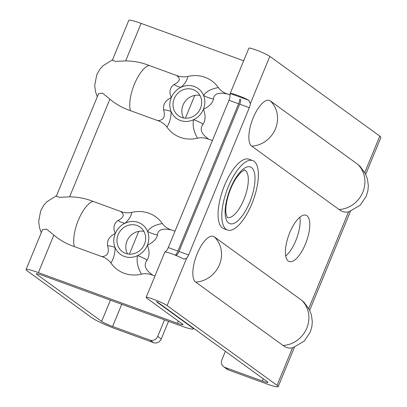 <?xml version="1.0" encoding="UTF-8"?>
<svg xmlns="http://www.w3.org/2000/svg" width="407" height="407" viewBox="0 0 407 407"><rect width="100%" height="100%" fill="white"/><g stroke="black" fill="none" stroke-linecap="round" stroke-linejoin="round"><path stroke-width="0.61" d="M193.076 89.56A15.135 13.914 -54 0 0 175.03 96.947A15.135 13.914 -54 0 0 178.449 115.736A15.135 13.914 -54 0 0 198.601 111.655A15.135 13.914 -54 0 0 196.225 91.229A15.135 13.914 -54 0 0 193.076 89.56M183.577 117.959A15.135 13.914 126 0 1 184.91 101.725A15.135 13.914 126 0 1 199.934 95.416M230.113 94.984L227.503 94.032C218.59 92.094 213.919 93.737 213.502 98.957A18.473 11.747 20.4 0 1 203.561 95.416C206.512 91.285 211.447 88.69 218.361 87.637M227.503 94.032C223.753 92.821 220.706 90.695 218.371 87.653A32.636 29.996 -54 0 0 187.734 76.485C187.352 79.925 185.149 83.506 181.125 87.24M213.502 98.957C212.576 103.129 209.203 106.588 203.383 109.33A18.473 16.977 -54 0 0 203.561 95.416A18.473 16.977 -54 0 0 181.135 87.24A18.473 8.399 50 0 1 174.008 84.559C180.108 81.425 180.912 78.373 176.409 75.412L149.028 65.43C141.677 62.51 133.883 60.999 125.646 60.902L115.705 61.365L112.317 60.343L128.8 20.35A20.319 2.03 -157.6 0 1 141.107 23.392L125.646 60.902M109.875 99.166L69.612 196.846L59.666 197.309L56.283 196.286L98.591 93.641L102.579 93.183L109.875 99.166C116.026 104.314 122.868 108.14 130.393 110.643L157.774 120.625C161.523 121.835 164.57 123.962 166.911 127.004A32.636 29.996 -54 0 0 197.548 138.171C193.722 131.685 192.389 125.539 193.554 119.729M157.774 120.625C163.599 120.319 165.542 116.702 163.614 109.778A18.473 5.332 176.9 0 1 171.113 111.554A18.473 16.977 -54 0 0 193.539 119.724A18.473 8.674 -155.9 0 1 203.108 124.176C199.338 129.004 201.256 134.025 208.867 139.25L212.398 140.537M197.548 138.171C201.455 137.408 205.23 137.764 208.867 139.25M193.539 119.724A18.473 16.977 -54 0 0 203.383 109.33C205.723 115.039 205.627 119.984 203.108 124.176M181.135 87.24A18.473 16.977 -54 0 0 171.291 97.634A18.473 16.977 -54 0 0 171.113 111.554C171.037 117.765 169.638 122.924 166.926 127.025M187.734 76.485C183.822 77.254 180.047 76.892 176.409 75.412M163.614 109.778C162.881 104.406 165.446 100.356 171.291 97.634C168.925 91.911 169.831 87.551 174.008 84.559M243.671 60.78L141.107 23.392M365.71 174.333L380.927 137.424A20.319 2.03 -157.6 0 0 379.787 136.116L269.836 56.354A11.701 1.17 22.4 0 0 257.997 50.722A11.701 1.17 22.4 0 0 248.855 48.194L230.179 93.508L230.041 96.179A6.156 2.345 -70 0 1 228.988 100.28L238.619 103.79A6.156 2.345 110 0 0 239.672 99.69L239.733 99.415M360.358 166.641L357.702 164.306L270.334 100.931A24.578 9.366 110 0 0 253.185 117.852A24.578 9.366 110 0 0 251.699 146.144L339.067 209.519C341.244 211.258 343.808 212.144 346.754 212.169L348.845 211.808L360.19 205.209L366.285 196.235L367.959 190.384L368.325 185.582L367.465 179.177L365.374 173.647L359.895 166.173M248.86 100.3A11.701 1.17 -157.6 0 0 237.266 95.258A11.701 1.17 -157.6 0 0 230.189 93.493L248.86 100.3L250.366 103.587L269.836 56.354M238.619 103.79L177.92 251.058A6.156 2.345 -70 0 1 175.885 254.451C175.712 255.108 176.068 255.235 176.953 254.843A6.156 2.345 110 0 0 178.988 251.45L188.614 254.96L249.313 107.692A6.156 2.345 110 0 0 250.366 103.587M239.86 99.232L239.672 99.69C240.074 98.942 240.43 99.074 240.74 100.076A6.156 2.345 -70 0 1 239.687 104.182L249.313 107.692M143.9 231.359A15.135 13.914 -54 0 0 128.882 237.663A15.135 13.914 -54 0 0 127.549 253.902M125.57 253.347A15.135 13.914 126 0 1 122.421 251.679A15.135 13.914 126 0 1 120.045 231.252A15.135 13.914 126 0 1 140.196 227.172A15.135 13.914 126 0 1 143.615 245.96A15.135 13.914 126 0 1 125.57 253.347M154.975 275.966L152.839 275.188C149.201 273.708 145.426 273.346 141.514 274.115A32.636 29.996 126 0 1 110.877 262.947C113.604 258.847 115.003 253.693 115.079 247.492A18.473 5.332 -3.1 0 0 107.58 245.721C109.544 252.635 107.596 256.252 101.745 256.568L74.364 246.586C66.834 244.083 59.997 240.257 53.846 235.109L46.556 229.131L42.562 229.584L26.073 269.576A20.319 2.03 -157.6 0 0 27.213 270.884L92.007 317.887A20.319 2.03 -157.6 0 0 116.132 329.019L153.576 342.669A6.156 5.657 -54 0 0 161.258 338.95L168.523 321.332M152.839 275.188C145.263 269.999 143.34 264.972 147.08 260.119A18.473 8.674 24.1 0 0 137.51 255.667C136.36 261.487 137.688 267.638 141.494 274.12M147.08 260.119C149.598 255.927 149.69 250.977 147.354 245.273A18.473 16.977 126 0 1 137.51 255.667A18.473 16.977 126 0 1 115.084 247.492A18.473 16.977 126 0 1 115.262 233.577C109.412 236.294 106.853 240.344 107.58 245.721M69.612 196.846C77.849 196.942 85.643 198.448 93 201.368L120.38 211.35C124.018 212.836 127.793 213.192 131.7 212.429A32.636 29.996 126 0 1 162.337 223.591C164.677 226.638 167.725 228.765 171.474 229.975L175.005 231.262M162.337 223.596C155.408 224.644 150.473 227.233 147.543 231.364A18.473 11.747 -159.6 0 0 157.473 234.895C157.845 229.675 162.51 228.032 171.474 229.975M120.38 211.35C124.863 214.296 124.059 217.348 117.974 220.502A18.473 8.399 -130 0 0 125.107 223.184A18.473 16.977 126 0 1 147.527 231.354A18.473 16.977 126 0 1 147.354 245.273C153.169 242.531 156.542 239.072 157.473 234.895M117.974 220.502C113.797 223.489 112.892 227.849 115.262 233.577A18.473 16.977 126 0 1 125.107 223.184C129.126 219.444 131.334 215.858 131.726 212.423M110.877 262.947C108.537 259.905 105.494 257.773 101.745 256.568M192.272 327.304L192.15 327.604L156.415 301.684L157.484 302.07L267.44 381.832A9.234 0.921 22.4 0 1 267.954 382.427A9.234 0.921 22.4 0 1 262.362 381.044L224.918 367.399A6.156 5.657 126 0 1 223.641 366.717L227.172 369.281A6.156 5.657 -54 0 0 228.454 369.958L265.893 383.608A20.319 2.03 -157.6 0 0 278.2 386.65A20.319 2.03 -157.6 0 0 277.065 385.343L167.114 305.581A11.701 1.17 22.4 0 0 155.276 299.944A11.701 1.17 22.4 0 0 146.133 297.42A11.701 1.17 22.4 0 0 146.79 298.173L182.524 324.094A9.234 0.921 22.4 0 1 183.038 324.689A9.234 0.921 22.4 0 1 177.447 323.306L38.38 272.619A20.319 2.03 -157.6 0 0 26.073 269.576M178.988 251.45L239.687 104.182M285.719 255.998A24.629 9.386 110 0 0 295.828 240.552A24.629 9.386 110 0 0 299.852 217.226M303.866 302.116L309.34 309.585L311.436 315.12L312.296 321.52L311.93 326.328L310.251 332.173L304.161 341.152L292.816 347.751L290.725 348.112C287.774 348.082 285.215 347.202 283.033 345.462L195.67 282.087A24.578 9.366 -70 0 1 197.151 253.795A24.578 9.366 -70 0 1 214.306 236.869L301.673 300.244L304.329 302.584M188.614 254.96A6.156 2.345 -70 0 1 186.579 258.348L183.944 259.101L183.491 258.898A11.701 1.17 -157.6 0 0 171.896 253.856A11.701 1.17 -157.6 0 0 164.82 252.091L146.133 297.42M305.454 244.063A24.629 9.386 110 0 0 306.033 215.227A24.629 9.386 110 0 0 288.782 235.154A24.629 9.386 110 0 0 289.168 261.508A24.629 9.386 110 0 0 305.454 244.063M252.737 160.582L248.992 159.218A36.945 14.077 110 0 0 223.117 189.107A36.945 14.077 110 0 0 223.687 228.637L227.432 230.006A36.945 14.077 -70 0 1 226.857 190.471A36.945 14.077 -70 0 1 252.737 160.582A36.945 14.077 -70 0 1 251.867 203.841A36.945 14.077 -70 0 1 227.432 230.006M164.53 319.877L157.723 336.391A6.156 5.657 126 0 1 150.041 340.104L153.576 342.669M192.15 327.604A20.319 2.03 22.4 0 1 193.284 328.912A20.319 2.03 22.4 0 1 180.978 325.87L41.916 275.183A9.234 0.921 -157.6 0 0 36.325 273.799A9.234 0.921 -157.6 0 0 36.839 274.394L101.633 321.393A9.234 0.921 -157.6 0 0 112.602 326.455L150.041 340.104M223.641 366.717A6.156 5.657 126 0 1 221.907 359.783L225.392 351.333M164.82 252.091L166.254 250.941A6.156 2.345 110 0 0 168.289 247.553L228.988 100.28M130.393 110.643A26.475 10.089 -70 0 1 134.412 84.193A26.475 10.089 -70 0 1 149.028 65.43M379.787 136.116L364.779 172.537M357.702 164.306A26.475 24.334 126 0 1 362.825 192.175A26.475 24.334 126 0 1 339.067 209.519M270.334 100.931A26.475 24.334 126 0 1 275.458 128.8A26.475 24.334 126 0 1 251.699 146.144M93 201.368A26.475 10.089 110 0 0 78.378 220.131A26.475 10.089 110 0 0 74.364 246.586M38.38 272.619L53.846 235.109M177.447 323.306L178.363 321.077M277.065 385.343L292.526 347.827M308.745 308.475L348.555 211.889M186.579 258.348L167.114 305.581M161.258 338.95L157.723 336.391M121.744 304.278L112.602 326.455M194.785 95.396L185.388 118.188M138.751 231.339L129.36 254.131M110.394 300.142L101.633 321.393M37.108 273.738L36.839 274.394M263.278 378.815L262.362 381.044M283.033 345.462A26.475 24.334 -54 0 0 306.797 328.118A26.475 24.334 -54 0 0 301.673 300.244M195.67 282.087A26.475 24.334 -54 0 0 219.429 264.743A26.475 24.334 -54 0 0 214.306 236.869M228.454 369.958L224.918 367.399M168.289 247.553L177.92 251.058M244.526 170.045A25.244 9.62 -70 0 1 243.859 199.572A25.244 9.62 -70 0 1 227.233 217.48M249.705 202.274A30.169 11.498 -70 0 1 225.366 215.842A30.169 11.498 -70 0 1 245.182 167.77A30.169 11.498 -70 0 1 249.705 202.274M97.319 96.724L95.579 91.936L94.704 85.536L96.729 74.878L99.669 69.551L102.803 65.888L112.546 59.788M294.454 347.212L278.2 386.65M41.29 232.667L39.55 227.879L38.675 221.474L40.695 210.816L43.635 205.489L46.769 201.826L56.512 195.726M350.488 211.274L309.681 310.276M227.162 217.455L225.916 213.176C225.519 209.417 226.002 204.655 227.371 198.896C229.39 190.985 232.377 184.005 236.325 177.945L240.735 172.502C243.981 170.101 245.253 169.281 244.561 170.04M193.284 328.912L193.564 328.24"/></g></svg>
